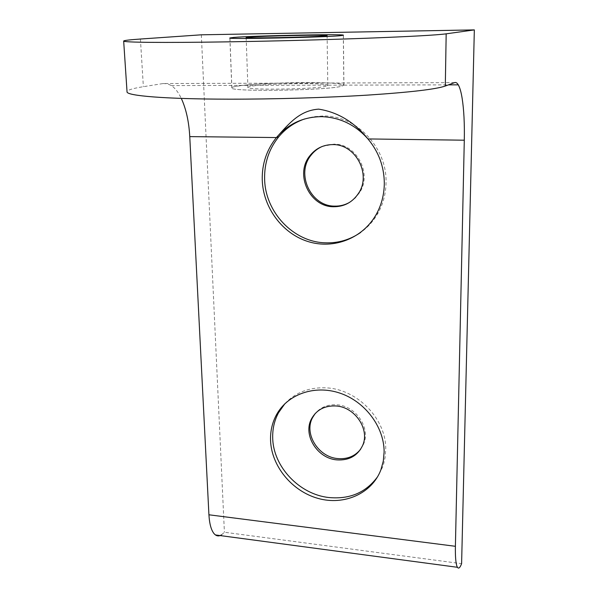 <?xml version="1.0" encoding="UTF-8"?>
<svg xmlns="http://www.w3.org/2000/svg" width="598" height="598" viewBox="0 0 598 598"><rect width="100%" height="100%" fill="white"/><g stroke="black" fill="none" stroke-linecap="round" stroke-linejoin="round"><path stroke-width="0.45" stroke-dasharray="2.99 2.24" d="M326.112 86.232C315.654 89.311 245.277 90.313 247.893 87.383L250.435 86.396C263.755 83.421 329.162 82.554 327.801 85.432L326.112 86.232M235.702 86.433C233.168 86.919 231.897 87.398 231.882 87.869C227.875 91.995 327.906 90.537 341.66 86.194L343.82 85.133C345.36 81.111 255.092 82.285 235.702 86.433M454.57 82.614L276.291 83.182C257.177 83.944 243.618 85.028 235.627 86.433C233.085 86.919 231.815 87.398 231.8 87.869C227.786 92.002 327.966 90.545 341.735 86.194L343.902 85.133C343.611 84.183 338.737 83.473 329.289 83.01C314.488 82.382 296.825 82.442 276.291 83.182L163.112 83.541L143.371 86.695C132.651 88.392 127.202 90.096 127.038 91.808M349.763 202.259L355.234 198.058L359.585 192.593C372.487 173.697 356.543 143.49 333.804 144.155L322.18 146.48M360.631 449.255L363.479 444.299C370.977 428.31 356.042 405.87 337.1 404.816C327.988 404.226 320.692 407.118 315.221 413.502M163.112 83.541L167.283 83.727L171.372 85.574C174.997 88.026 178.219 92.129 181.044 97.878L181.291 98.401M304.502 118.995L313.718 116.707L323.264 115.975C356.326 115.324 386.906 147.474 386.039 182.046C385.957 193.147 383.348 203.395 378.213 212.776C373.75 220.759 367.905 227.315 360.669 232.45M284.94 403.65C295.853 392.086 310.018 386.854 327.427 387.938C358.165 389.851 386.51 419.759 385.717 449.494L385.119 457.328L383.722 463.622L382.503 467.247L377.607 476.726M221.514 534.866L224.407 532.242L461.604 563.667M201.332 34.811L224.407 532.242M140.41 39.034L143.371 86.695M246.159 37.547L247.893 87.383M229.938 38.04L231.882 87.869M343.327 35.275L343.82 85.133M327.801 85.432L327.106 35.574M358.613 193.184L359.585 192.593M362.582 445.577L363.479 444.299M229.856 37.98L231.8 87.869M343.409 35.207L343.902 85.133M382.503 467.247L380.896 469.819M378.213 212.776L376.456 214.032M171.372 85.574L448.448 84.864"/><path stroke-width="0.9" d="M248.753 37.173L246.159 37.547C243.423 38.586 314.765 37.091 325.379 35.873L327.106 35.574C328.504 34.572 262.305 35.94 248.753 37.173M341.137 35.603C327.166 37.3 225.745 39.446 229.931 37.98L233.833 37.427C253.567 35.701 344.897 33.817 343.327 35.207L341.137 35.603M474.334 29.9L446.175 33.832C436.914 35.08 410.856 36.53 368.009 38.182C326.067 39.745 272.217 41.157 226.709 41.867C161.909 42.899 122.65 42.398 123.666 41.038C123.906 40.455 129.489 39.789 140.41 39.034L201.332 34.811L474.334 29.9L461.604 563.667C460.004 567.838 458.614 569.049 457.425 567.293L456.947 566.276C455.736 562.815 455.228 556.155 455.399 546.295L208.926 514.788C209.479 524.057 211.266 530.433 214.278 533.902L215.437 534.941C217.328 536.257 219.354 536.227 221.514 534.866M123.666 41.038L127.038 91.808C126.223 95.762 165.123 99.104 228.997 99.171C273.862 99.238 326.882 97.668 368.204 95.075C410.43 92.271 436.129 89.252 445.308 86.022L454.57 82.614C455.885 82.158 457.126 82.898 458.277 84.841C459.825 87.517 461.11 91.98 462.127 98.229C463.906 109.651 464.631 123.644 464.295 140.201L455.399 546.295M333.549 206.744C344.216 206.773 352.573 202.259 358.613 193.184C371.545 174.235 355.548 143.931 332.742 144.596C323.294 144.701 315.639 148.461 309.771 155.869C294.478 174.496 309.839 206.99 333.549 206.744M322.18 146.48C317.673 148.476 313.913 151.444 310.893 155.398C295.629 173.973 310.945 206.37 334.588 206.123C340.008 206.265 345.068 204.979 349.763 202.259M336.824 459.877C348.955 460.632 357.544 455.863 362.582 445.577C370.095 429.551 355.122 407.044 336.121 405.982C324.774 405.429 316.551 409.742 311.453 418.921C302.7 434.94 317.336 458.449 336.824 459.877M315.221 413.502L312.492 417.733C303.747 433.714 318.345 457.156 337.78 458.576C347.371 459.354 354.988 456.244 360.631 449.255M318.644 109.135C337.915 112.17 354.352 122.104 367.957 138.938C378.661 151.795 384.118 166.521 384.312 183.123C384.237 194.29 381.614 204.591 376.456 214.032C363.016 238.355 333.863 249.62 308.194 241.599C282.488 233.683 263.135 207.805 262.253 179.983C261.902 164.024 266.581 149.941 276.283 137.742C289.2 123.225 299.807 110.466 318.644 109.135M181.291 98.401C186.113 108.866 188.931 121.603 189.76 136.613L276.44 137.555C288.116 123.936 303.022 116.969 321.156 116.655C339.492 117.141 355.085 124.571 367.957 138.938L464.295 140.201M360.669 232.45C349.942 239.835 338.124 243.289 325.207 242.818C293.386 241.996 265.108 212.163 264.615 178.959C264.286 162.992 268.995 148.924 278.765 136.763C285.709 128.465 294.291 122.545 304.502 118.995M377.607 476.726C366.028 492.49 349.86 499.435 329.109 497.551C299.449 494.546 273.092 466.649 272.71 437.915C272.464 428.878 274.385 420.514 278.474 412.807L284.94 403.65M270.55 440.263C270.296 431.188 272.217 422.779 276.321 415.042C287.287 394.411 314.324 384.566 339.642 393.036C364.982 401.363 384.252 426.979 384.118 451.983L383.296 461.14L380.896 469.819C371.859 493.709 344.022 505.788 317.994 498.388C291.914 491.152 271.328 465.984 270.55 440.263M341.211 35.603C327.233 37.3 225.663 39.446 229.856 37.98L233.758 37.427C253.522 35.701 344.979 33.817 343.409 35.207L341.211 35.603M208.926 514.788L189.76 136.613M446.175 33.832L445.308 86.022M278.765 136.763L276.44 137.555M278.474 412.807L276.321 415.042M448.448 84.864L458.277 84.841M457.425 567.293L215.437 534.941M311.453 418.921L312.492 417.733M309.771 155.869L310.893 155.398"/></g></svg>
